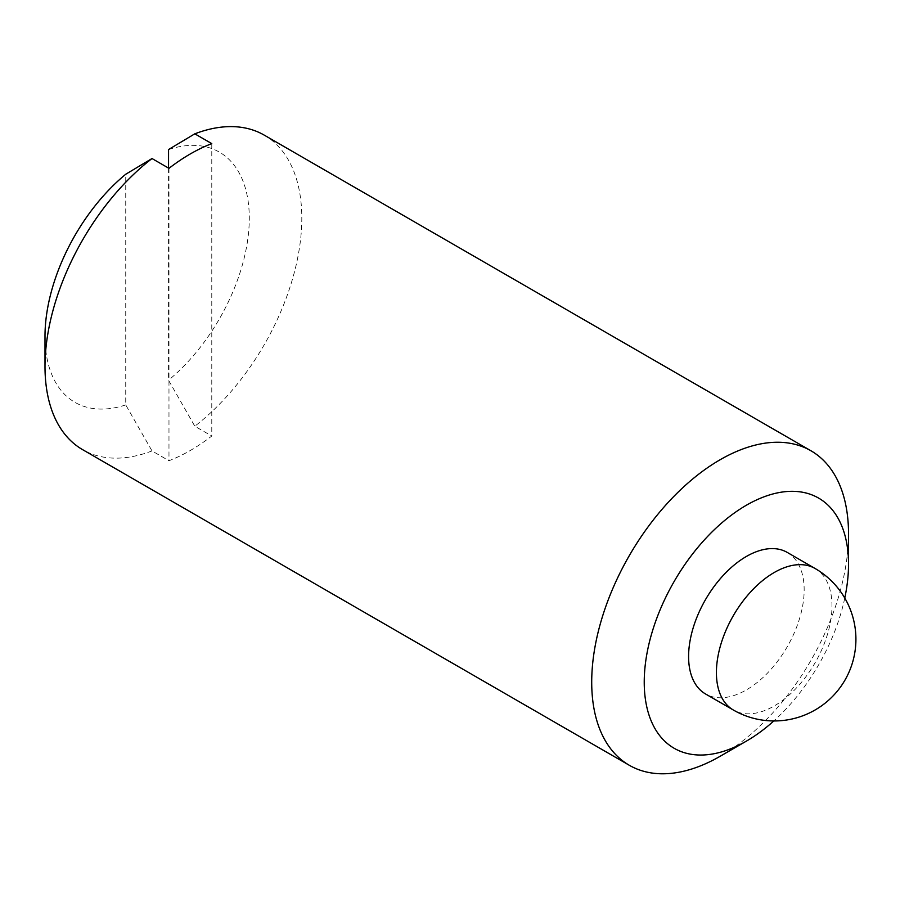 <?xml version="1.0" encoding="UTF-8"?>
<svg xmlns="http://www.w3.org/2000/svg" width="900" height="900" viewBox="0 0 900 900"><rect width="100%" height="100%" fill="white"/><g stroke="black" fill="none" stroke-linecap="round" stroke-linejoin="round"><path stroke-width="0.67" stroke-dasharray="4.5 3.38" d="M168.547 168.086L168.547 380.194L194.805 426.229L211.781 436.016A181.597 104.839 -60 0 1 190.373 450.45A181.597 104.839 -60 0 1 168.975 460.733L152.01 450.934L125.741 404.91L125.741 174.24M211.781 143.629L211.781 436.016M168.975 168.334L168.975 460.733M787.23 552.409A81.72 47.182 -60 0 1 799.762 617.895A81.72 47.182 -60 0 1 746.37 689.906A81.72 47.182 -60 0 1 705.521 693.956M168.547 149.535A144.461 83.407 -60 0 1 249.289 218.25A144.461 83.407 -60 0 1 168.547 380.194M125.741 404.91A144.461 83.407 -60 0 1 45 336.195M152.01 450.934A181.597 104.839 -60 0 1 82.609 449.651M848.52 533.891A181.597 104.839 -60 0 1 720.113 756.293M264.206 135.112A181.597 104.839 -60 0 1 295.729 266.839A181.597 104.839 -60 0 1 194.805 426.229M844.774 598.05A144.461 83.407 -60 0 1 773.809 720.956M815.051 568.474A81.72 47.182 -60 0 1 827.584 633.96A81.72 47.182 -60 0 1 774.191 705.971A81.72 47.182 -60 0 1 733.342 710.01"/><path stroke-width="1.35" d="M773.809 720.956A144.461 83.407 -60 0 1 746.381 741.127L720.113 756.293A181.597 104.839 -60 0 1 629.325 765.281L82.609 449.651A181.597 104.839 -60 0 1 45 366.514L45 336.195A144.461 83.407 -60 0 1 125.741 174.24L152.01 158.535L168.975 168.334A181.597 104.839 -60 0 1 211.781 143.629L194.805 133.83L168.547 149.535L168.547 168.086M733.342 710.01L705.521 693.956A81.72 47.182 -60 0 1 705.521 599.591A81.72 47.182 -60 0 1 787.23 552.409L815.051 568.474A81.72 47.182 -60 0 0 752.085 590.366A81.72 47.182 -60 0 0 716.411 672.604A81.72 47.182 -60 0 0 733.342 710.01A81.72 81.72 0 0 0 844.965 680.107A81.72 81.72 0 0 0 815.051 568.474M45 366.514A181.597 104.839 -60 0 1 152.01 158.535M629.325 765.281A181.597 104.839 -60 0 1 629.314 555.604A181.597 104.839 -60 0 1 810.911 450.754A181.597 104.839 -60 0 1 848.52 533.891L848.52 564.21A144.461 83.407 -60 0 1 844.774 598.05M194.805 133.83A181.597 104.839 -60 0 1 264.206 135.112L810.911 450.754M720.113 756.293L746.381 741.127A144.461 83.407 -60 0 1 746.37 741.127A144.461 83.407 -60 0 1 644.231 682.155A144.461 83.407 -60 0 1 746.37 505.238A144.461 83.407 -60 0 1 848.52 564.21"/></g></svg>
